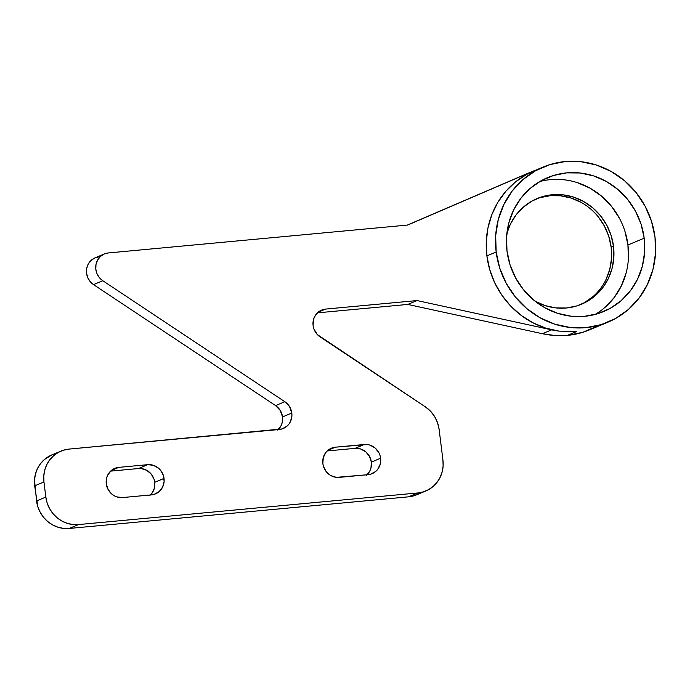 <?xml version="1.0" encoding="UTF-8"?>
<svg xmlns="http://www.w3.org/2000/svg" width="690" height="690" viewBox="0 0 690 690"><rect width="100%" height="100%" fill="white"/><g stroke="black" fill="none" stroke-linecap="round" stroke-linejoin="round"><path stroke-width="1.03" d="M419.304 493.505L414.104 495.731L408.54 496.834L417.821 492.962L78.479 524.581L69.198 528.454L408.54 496.834A30.567 28.868 67.4 0 0 416.544 494.842L425.825 490.978A30.567 28.868 -112.6 0 0 442.937 460.075L439.116 429.404A30.567 28.868 -112.6 0 0 425.187 406.729L320.065 336.867A15.284 14.43 -112.6 0 1 313.096 325.525A15.284 14.43 -112.6 0 1 321.661 310.077A15.284 14.43 -112.6 0 1 325.663 309.077L318.133 312.216L325.663 309.077L320.272 310.741L317.952 312.372L314.485 316.908L313.476 319.643L313.096 325.525L313.89 328.871L317.46 334.685L425.187 406.729L430.396 411.085L434.588 416.501L437.546 422.72L439.116 429.404L442.937 460.075L443.118 466.017L442.178 471.839L440.16 477.308L437.141 482.215L433.234 486.381L428.585 489.633L423.384 491.858L417.821 492.962L78.479 524.581L72.769 524.529L67.146 523.313L61.798 520.993L56.96 517.638L52.794 513.403L49.473 508.427L47.127 502.915L45.842 497.076L43.953 481.974L43.781 476.031L44.712 470.209L46.73 464.741L49.758 459.833L53.665 455.667L58.314 452.407L63.515 450.191L69.078 449.087L282.038 428.947L286.962 426.204L288.912 424.126L290.421 421.668L291.905 416.027L291.81 413.051L282.538 416.924A15.284 14.43 67.4 0 0 275.569 405.582L284.849 401.718A15.284 14.43 -112.6 0 1 291.81 413.051L289.55 406.608L284.849 401.718L102.801 280.727L99.351 277.604L96.936 273.568L95.789 269.014L96.013 264.365L97.592 260.061L100.369 256.525L104.087 254.075L108.39 252.945L407.652 225.061L531.947 171.646A91.701 86.595 -112.6 0 1 536.018 170.025A91.701 86.595 -112.6 0 0 532.766 171.301L523.486 175.174A91.701 86.595 67.4 0 0 522.666 175.519L407.652 225.061L108.39 252.945A15.284 14.43 -112.6 0 0 104.397 253.937A15.284 14.43 -112.6 0 0 95.738 266.495A15.284 14.43 -112.6 0 0 102.801 280.727L284.849 401.718L275.569 405.582L93.521 284.599L90.071 281.468L87.665 277.44L86.517 272.878L86.742 268.229L88.311 263.934L91.097 260.389L94.815 257.939L99.119 256.818M580.238 304.738A57.313 54.122 67.4 0 0 611.185 247.287L613.505 246.321A57.313 54.122 -112.6 0 1 581.403 304.264A57.313 54.122 -112.6 0 1 535.164 301.271M595.177 314.433A72.597 68.56 67.4 0 0 627.943 244.976L644.175 238.205A72.597 68.56 -112.6 0 1 603.526 311.604A72.597 68.56 -112.6 0 1 506.995 250.988L506.572 236.877L508.797 223.051L513.593 210.062L520.769 198.401L530.049 188.508L541.089 180.78L553.44 175.501L566.654 172.871L580.204 173L593.581 175.89L606.269 181.41L617.774 189.362L627.659 199.436L635.542 211.244L641.114 224.336L644.175 238.205L644.607 252.324L642.373 266.142L637.586 279.131L630.41 290.801L621.121 300.685L610.089 308.421L597.73 313.7L584.525 316.322L570.966 316.193L557.598 313.312L544.91 307.792L533.405 299.839L523.52 289.765L515.637 277.949L510.057 264.856L506.995 250.988A72.597 68.56 -112.6 0 1 547.653 177.597A72.597 68.56 -112.6 0 1 644.175 238.205L627.943 244.976A72.597 68.56 67.4 0 0 539.761 181.53M496.17 251.997A84.059 79.385 -112.6 0 1 543.237 167.014A84.059 79.385 -112.6 0 1 655.008 237.196A84.059 79.385 -112.6 0 1 607.933 322.187A84.059 79.385 -112.6 0 1 496.17 251.997L486.89 255.869L496.17 251.997L499.715 268.056L506.175 283.219L515.301 296.89L526.746 308.559L540.063 317.762L554.751 324.162L570.242 327.5L585.931 327.655L601.232 324.611L615.54 318.495L628.314 309.543L639.061 298.097L647.367 284.591L652.921 269.548L655.5 253.541L655.008 237.196L651.464 221.136L645.003 205.982L635.878 192.303L624.433 180.642L611.107 171.43L596.427 165.039L580.937 161.702L565.239 161.546L549.947 164.591L535.638 170.697L522.865 179.659L512.118 191.104L503.804 204.611L498.258 219.653L495.679 235.652L496.17 251.997M543.237 167.014L533.965 170.887A84.059 79.385 67.4 0 0 486.89 255.869L489.753 269.704L494.79 282.935L501.854 295.191L510.747 306.119L521.217 315.416L532.973 322.808L545.669 328.095L558.952 331.114A91.701 86.595 -112.6 0 1 551.655 329.855L417.053 300.564L325.663 309.077L417.053 300.564L551.655 329.855L542.375 333.719L407.781 304.428L417.053 300.564L407.781 304.428L317.426 312.855L407.781 304.428L542.375 333.719A91.701 86.595 67.4 0 0 567.378 335.392A84.059 79.385 67.4 0 0 589.381 329.923L607.933 322.187M534.207 170.784L526.539 174.475L515.43 181.97L505.77 191.363L497.826 202.368L491.823 214.685L487.942 227.967L486.277 241.819L486.89 255.869A84.059 79.385 67.4 0 0 558.952 331.114L576.65 331.519L567.378 335.392L554.855 335.487L542.375 333.719L551.655 329.855A91.701 86.595 -112.6 0 0 558.952 331.114M122.587 497.559L151.472 494.868L154.25 494.316L159.174 491.582L162.642 487.036L164.117 481.396L163.383 475.505L160.546 470.261L158.467 468.139L153.378 465.302L147.703 464.672L118.827 467.363L116.049 467.915L111.125 470.649L107.657 475.186L106.648 477.929L106.269 483.802L108.088 489.486L111.823 494.092L114.247 495.765L116.921 496.929L122.587 497.559A15.284 14.43 -112.6 0 1 106.269 483.802A15.284 14.43 -112.6 0 1 114.825 468.355A15.284 14.43 -112.6 0 1 118.827 467.363L147.703 464.672L138.431 468.536L110.598 471.132L138.431 468.536L147.703 464.672A15.284 14.43 -112.6 0 1 164.03 478.42A15.284 14.43 -112.6 0 1 155.466 493.876A15.284 14.43 -112.6 0 1 151.472 494.868L122.587 497.559M368.072 474.686L370.849 474.134L375.774 471.399L377.732 469.312L380.25 464.12L380.63 458.238L379.983 455.322L378.81 452.562L375.067 447.957L369.978 445.119L367.158 444.515L335.426 447.18L332.649 447.732L327.724 450.466L325.766 452.554L323.248 457.746L322.868 463.62L323.515 466.543L326.344 471.788L328.431 473.909L330.846 475.582L336.332 477.351L368.072 474.686L339.187 477.377A15.284 14.43 -112.6 0 1 322.868 463.62A15.284 14.43 -112.6 0 1 331.424 448.172A15.284 14.43 -112.6 0 1 335.426 447.18L364.311 444.489L355.031 448.353L327.198 450.95L355.031 448.353L364.311 444.489A15.284 14.43 -112.6 0 1 380.63 458.238L371.349 462.11L369.53 456.435L365.795 451.829L360.697 448.992L355.031 448.353A15.284 14.43 67.4 0 1 371.349 462.11L380.63 458.238A15.284 14.43 -112.6 0 1 372.065 473.694A15.284 14.43 -112.6 0 1 368.072 474.686M425.825 490.978A30.567 28.868 -112.6 0 1 417.821 492.962L408.54 496.834L69.198 528.454L63.497 528.393L57.865 527.186L52.526 524.857L47.679 521.511L43.513 517.267L40.201 512.299L37.847 506.779L34.681 485.846L43.953 481.974A30.567 28.868 -112.6 0 1 61.074 451.07A30.567 28.868 -112.6 0 1 69.078 449.087L279.252 429.499A15.284 14.43 -112.6 0 0 283.254 428.507A15.284 14.43 -112.6 0 0 291.81 413.051L282.538 416.924L280.269 410.472L275.569 405.582L93.521 284.599L102.801 280.727L93.521 284.599A15.284 14.43 67.4 0 1 86.466 270.368A15.284 14.43 67.4 0 1 95.117 257.81L104.397 253.937M61.074 451.07L51.793 454.943A30.567 28.868 67.4 0 0 34.681 485.846L43.953 481.974L45.842 497.076L36.561 500.94L34.5 479.895L35.44 474.082L37.458 468.614L40.477 463.697L44.384 459.531L51.923 454.882M277.682 430.077L281.149 425.54L282.158 422.806L282.538 416.924A15.284 14.43 67.4 0 1 278.208 429.594M522.666 175.519L407.298 225.095L531.947 171.646A91.701 86.595 -112.6 0 1 532.766 171.301M596.979 326.232L582.67 332.347L567.378 335.392L576.65 331.519M149.894 495.446L151.852 493.367L154.37 488.175L154.75 482.293L154.103 479.369L151.274 474.134L146.772 470.339L141.286 468.562L138.431 468.536A15.284 14.43 67.4 0 1 154.75 482.293L164.03 478.42L154.75 482.293A15.284 14.43 67.4 0 1 150.42 494.972M366.494 475.263L369.961 470.727L370.97 467.993L371.349 462.11A15.284 14.43 67.4 0 1 367.02 474.789M605.975 279.597L609.762 269.341L611.521 258.431L611.185 247.287L608.761 236.342L604.362 226.001L598.135 216.677M581.247 202.446L571.234 198.09L560.677 195.813L549.982 195.71L539.545 197.78M584.266 302.72L592.977 296.614M628.366 259.095L627.943 244.976L624.881 231.107M619.301 218.014L611.418 206.207L601.533 196.133L590.028 188.18L577.349 182.66M563.971 179.771L550.413 179.642M604.889 307.455L614.169 297.571L621.345 285.902L626.141 272.912M537.053 198.573L537.294 198.47A57.313 54.122 -112.6 0 0 506.874 233.436L510.41 224.103L516.077 214.892L523.4 207.086L532.111 200.98L541.866 196.814L552.302 194.744L562.997 194.847L573.554 197.124L583.567 201.48L592.65 207.759L600.455 215.711L606.683 225.035L611.081 235.376L613.505 246.321L613.833 257.465L612.082 268.376L608.295 278.631L602.629 287.842L595.298 295.648L586.586 301.754L576.831 305.92L566.404 307.999L555.709 307.895L545.143 305.618L535.13 301.254M537.294 198.47A57.313 54.122 -112.6 0 1 613.505 246.321L611.185 247.287A57.313 54.122 67.4 0 0 536.139 198.97M327.905 450.311L335.426 447.18L327.905 450.311M111.306 470.494L118.827 467.363L111.306 470.494M45.842 497.076L36.561 500.94A30.567 28.868 67.4 0 0 69.198 528.454L78.479 524.581A30.567 28.868 -112.6 0 1 45.842 497.076"/></g></svg>
